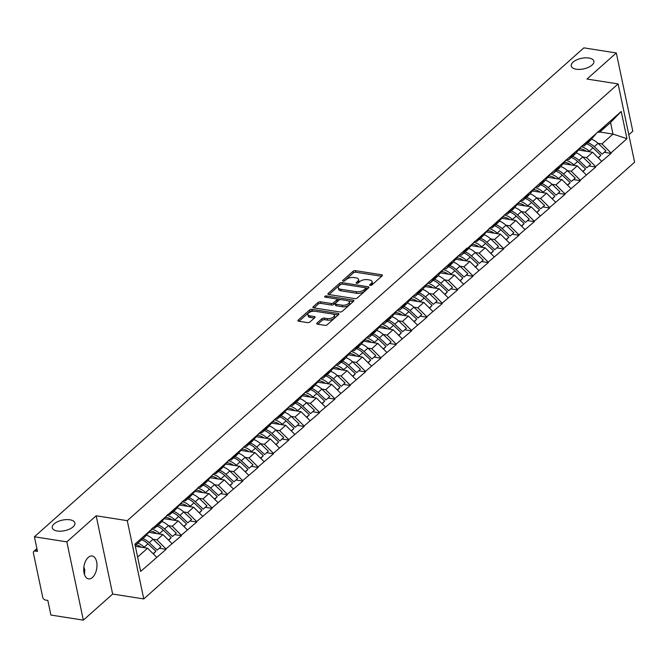 <?xml version="1.0" encoding="UTF-8"?>
<svg xmlns="http://www.w3.org/2000/svg" width="668" height="668" viewBox="0 0 668 668"><rect width="100%" height="100%" fill="white"/><g stroke="black" fill="none" stroke-linecap="round" stroke-linejoin="round"><path stroke-width="1" d="M69.881 519.796A11.573 5.394 -11.9 0 0 57.724 521.65A11.573 5.394 -11.9 0 0 52.254 527.787A11.573 5.394 -11.9 0 0 57.289 531.002A11.573 5.394 -11.9 0 0 69.447 529.148A11.573 5.394 -11.9 0 0 74.908 523.011A11.573 5.394 -11.9 0 0 69.881 519.796M588.85 58.016A11.573 5.394 -11.9 0 0 576.684 59.87A11.573 5.394 -11.9 0 0 571.223 65.998A11.573 5.394 -11.9 0 0 576.259 69.213A11.573 5.394 -11.9 0 0 588.416 67.359A11.573 5.394 -11.9 0 0 593.877 61.231A11.573 5.394 -11.9 0 0 588.85 58.016M370.172 285.428A1.244 0.576 -11.9 0 0 371.867 284.986L382.129 275.859A1.779 0.827 -11.9 0 0 382.413 275.266A1.779 0.827 -11.9 0 0 381.637 274.773L355.468 270.665A1.779 0.827 -11.9 0 0 353.046 271.291L342.793 280.418A1.244 0.576 -11.9 0 0 342.592 280.836A1.244 0.576 -11.9 0 0 343.135 281.186A1.244 0.576 -11.9 0 0 344.83 280.744L346.149 279.558A5.678 2.647 -11.9 0 1 353.898 277.537L356.077 277.88A5.678 2.647 -11.9 0 1 358.549 279.458A5.678 2.647 -11.9 0 1 357.639 281.362L356.311 282.547A1.244 0.576 -11.9 0 0 356.111 282.965A1.244 0.576 -11.9 0 0 356.654 283.307A1.244 0.576 -11.9 0 0 358.349 282.865L359.676 281.687A5.678 2.647 -11.9 0 1 367.417 279.667L369.596 280.009A5.678 2.647 -11.9 0 1 372.068 281.587A5.678 2.647 -11.9 0 1 371.157 283.491L369.83 284.668A1.244 0.576 -11.9 0 0 369.638 285.086A1.244 0.576 -11.9 0 0 370.172 285.428M83.867 567.057L84.794 569.904L84.485 574.605M88.234 557.421A11.573 6.471 -81.1 0 1 92.142 556.001A11.573 6.471 -81.1 0 1 96.985 565.036A11.573 6.471 -81.1 0 1 92.46 577.453A11.573 6.471 -81.1 0 1 88.552 578.872A11.573 6.471 -81.1 0 1 83.709 569.846A11.573 6.471 -81.1 0 1 88.234 557.421M316.991 323.095A1.779 0.827 -11.9 0 0 316.707 323.688A1.779 0.827 -11.9 0 0 317.475 324.18L324.815 325.333A1.779 0.827 -11.9 0 0 327.236 324.698L338.634 314.561A1.779 0.827 -11.9 0 0 338.918 313.968A1.779 0.827 -11.9 0 0 338.142 313.476L311.973 309.368A1.779 0.827 -11.9 0 0 309.551 309.994L298.162 320.131A1.779 0.827 -11.9 0 0 297.878 320.732A1.779 0.827 -11.9 0 0 298.646 321.224L307.514 322.611A1.779 0.827 -11.9 0 0 309.935 321.984L314.812 317.642A1.779 0.827 -11.9 0 0 315.096 317.049A1.779 0.827 -11.9 0 0 314.327 316.557L309.927 315.864A4.751 2.213 -11.9 0 1 307.864 314.544A4.751 2.213 -11.9 0 1 310.102 312.031A4.751 2.213 -11.9 0 1 315.087 311.271L332.322 313.977A4.751 2.213 -11.9 0 1 334.384 315.296A4.751 2.213 -11.9 0 1 332.146 317.809A4.751 2.213 -11.9 0 1 327.153 318.569L324.281 318.118A1.779 0.827 -11.9 0 0 321.867 318.753L316.991 323.095L317.2 324.114M96.167 515.788L66.85 541.873L34.41 536.78L583.874 47.862L616.313 52.956L586.997 79.041L618.109 83.926L127.271 520.673L96.167 515.788L112.658 594.052L143.762 598.937L127.271 520.673M354.85 298.613A1.779 0.827 -11.9 0 0 357.263 297.978L368.661 287.841A1.779 0.827 -11.9 0 0 368.945 287.248A1.779 0.827 -11.9 0 0 368.168 286.756L341.999 282.647A1.779 0.827 -11.9 0 0 339.578 283.274L328.188 293.419A1.779 0.827 -11.9 0 0 327.904 294.012A1.779 0.827 -11.9 0 0 328.673 294.504L354.85 298.613M353.648 301.201L342.25 311.338A1.779 0.827 -11.9 0 1 339.837 311.973L313.659 307.864A1.779 0.827 -11.9 0 1 312.891 307.372A1.779 0.827 -11.9 0 1 313.175 306.771L318.051 302.437A1.779 0.827 -11.9 0 1 320.465 301.802L331.086 303.472A1.779 0.827 -11.9 0 0 333.499 302.838L336.739 299.965A1.779 0.827 -11.9 0 0 337.023 299.373A1.779 0.827 -11.9 0 0 336.246 298.88L325.199 297.143A1.244 0.576 -11.9 0 1 324.656 296.792A1.244 0.576 -11.9 0 1 325.241 296.133A1.244 0.576 -11.9 0 1 326.552 295.941L353.155 300.116A1.779 0.827 -11.9 0 1 353.931 300.608A1.779 0.827 -11.9 0 1 353.648 301.201M143.762 598.937L634.6 162.19L618.109 83.926M159.677 548.336L166.073 549.346L165.981 548.879L156.922 539.886L153.014 539.268M166.073 549.346L140.647 571.416L134.911 544.178L467.032 248.087L467.132 248.563L549.756 174.482L621.223 111.456L626.96 138.685L610.978 152.914L601.918 143.921L598.019 143.311L605.943 150.793L602.152 154.158L594.261 146.709A14.83 10.162 -131.7 0 0 587.882 142.66M604.674 152.379L611.078 153.381L610.978 152.914M611.078 153.381L595.631 166.566L586.579 157.573L582.671 156.963M589.326 166.031L595.731 167.033L595.631 166.566M595.731 167.033L580.283 180.218L571.232 171.233L567.324 170.616L575.248 178.097L571.466 181.471L563.567 174.014A14.83 10.162 -131.7 0 0 557.187 169.964M573.987 179.684L580.383 180.686L580.283 180.218M580.383 180.686L564.944 193.87L555.885 184.886L551.985 184.268M558.64 193.336L565.044 194.346L564.944 193.87M565.044 194.346L549.597 207.531L540.546 198.538L536.638 197.928L544.562 205.41L540.771 208.775L532.88 201.319A14.83 10.162 -131.7 0 0 526.501 197.277M543.293 206.988L549.697 207.998L549.597 207.531M549.697 207.998L534.25 221.183L525.198 212.19L521.29 211.581M527.954 220.649L534.35 221.651L534.25 221.183M534.35 221.651L518.911 234.835L509.851 225.842L505.952 225.233L513.876 232.714L510.085 236.088L502.186 228.631A14.83 10.162 -131.7 0 0 495.815 224.582M512.606 234.301L519.011 235.303L518.911 234.835M519.011 235.303L503.563 248.488L494.504 239.503L490.604 238.885M497.259 247.953L503.664 248.955L503.563 248.488M503.664 248.955L488.216 262.14L479.165 253.155L475.257 252.537M481.92 261.606L488.316 262.616L488.216 262.14M488.316 262.616L472.877 275.8L463.817 266.808L459.91 266.198M466.573 275.258L472.969 276.268L472.877 275.8M472.969 276.268L457.53 289.453L448.47 280.46L444.571 279.85M451.226 288.918L457.63 289.92L457.53 289.453M457.63 289.92L442.183 303.105L433.131 294.112L429.223 293.502M435.878 302.571L442.283 303.573L442.183 303.105M442.283 303.573L426.835 316.757L417.784 307.773L413.876 307.155M420.539 316.223L426.935 317.225L426.835 316.757M426.935 317.225L411.496 330.409L402.437 321.425L398.537 320.807M405.192 329.875L411.597 330.885L411.496 330.409M411.597 330.885L396.149 344.07L387.098 335.077L383.19 334.468M389.845 343.527L396.249 344.538L396.149 344.07M396.249 344.538L380.802 357.722L371.75 348.729L367.843 348.12M374.506 357.188L380.902 358.19L380.802 357.722M380.902 358.19L365.463 371.375L356.403 362.382L352.504 361.772M359.159 370.84L365.563 371.842L365.463 371.375M365.563 371.842L350.115 385.027L341.056 376.042L337.156 375.424M343.811 384.492L350.216 385.494L350.115 385.027M350.216 385.494L334.768 398.679L325.717 389.694L321.809 389.077M328.472 398.145L334.868 399.155L334.768 398.679M334.868 399.155L319.429 412.34L310.369 403.347L306.462 402.737M313.125 411.797L319.521 412.807L319.429 412.34M319.521 412.807L304.082 425.992L295.022 416.999L291.123 416.389M297.778 425.458L304.182 426.46L304.082 425.992M304.182 426.46L288.735 439.644L279.683 430.651L275.775 430.042M282.43 439.11L288.835 440.112L288.735 439.644M288.835 440.112L273.387 453.296L264.336 444.312L260.428 443.694M267.091 452.762L273.488 453.764L273.387 453.296M273.488 453.764L258.048 466.949L248.989 457.964L245.089 457.346M251.744 466.414L258.149 467.425L258.048 466.949M258.149 467.425L242.701 480.609L233.65 471.616L229.742 470.998M236.397 480.067L242.801 481.077L242.701 480.609M242.801 481.077L227.354 494.262L218.302 485.269L214.395 484.659M221.058 493.727L227.454 494.729L227.354 494.262M227.454 494.729L212.015 507.914L202.955 498.921L199.056 498.311L206.98 505.793L203.189 509.166L195.298 501.71A14.83 10.162 -131.7 0 0 188.919 497.66M205.711 507.379L212.115 508.381L212.015 507.914M212.115 508.381L196.668 521.566L187.608 512.581L183.708 511.964M190.363 521.032L196.768 522.034L196.668 521.566M196.768 522.034L181.32 535.218L172.269 526.234L168.361 525.616L176.285 533.097L172.503 536.471L164.604 529.014A14.83 10.162 -131.7 0 0 158.224 524.973M175.024 534.684L181.42 535.694L181.32 535.218M181.42 535.694L165.981 548.879M152.479 527.987L154.483 528.304L160.237 521.641M166.24 516.297L160.479 522.96L154.483 528.304M156.922 539.886L162.925 534.55L148.839 532.338M171.977 543.535L162.925 534.55M167.818 514.335L169.822 514.644L175.584 507.981M181.579 502.645L175.826 509.308L169.822 514.644M172.269 526.234L178.264 520.89L164.178 518.677M187.324 529.883L178.264 520.89M183.166 500.683L185.17 500.992L190.931 494.328M196.926 488.993L191.173 495.656L185.17 500.992M187.608 512.581L193.611 507.237L179.525 505.025M202.671 516.23L193.611 507.237M198.513 487.022L200.517 487.339L206.27 480.676M212.274 475.34L206.512 482.004L200.517 487.339M202.955 498.921L208.959 493.585L194.872 491.372M218.01 502.578L208.959 493.585M213.852 473.37L215.864 473.687L221.617 467.024M227.621 461.68L221.859 468.351L215.864 473.687M218.302 485.269L224.298 479.933L210.22 477.72M233.357 488.918L224.298 479.933M229.199 459.718L231.203 460.035L236.965 453.372M242.96 448.028L237.207 454.691L231.203 460.035M233.65 471.616L239.645 466.281L225.559 464.068M248.705 475.265L239.645 466.281M244.546 446.065L246.55 446.383L252.304 439.711M258.307 434.375L252.554 441.039L246.55 446.383M248.989 457.964L254.992 452.62L240.906 450.407M264.044 461.613L254.992 452.62M259.894 432.413L261.898 432.722L267.651 426.059M273.655 420.723L267.893 427.386L261.898 432.722M264.336 444.312L270.34 438.968L256.253 436.755M279.391 447.961L270.34 438.968M275.233 418.752L277.237 419.07L282.998 412.406M288.993 407.071L283.24 413.734L277.237 419.07M279.683 430.651L285.679 425.316L271.592 423.103M294.738 434.309L285.679 425.316M290.58 405.1L292.584 405.418L298.337 398.754M304.341 393.41L298.588 400.082L292.584 405.418M295.022 416.999L301.026 411.663L286.939 409.451M310.077 420.648L301.026 411.663M305.927 391.448L307.931 391.765L313.684 385.102M319.688 379.758L313.927 386.421L307.931 391.765M310.369 403.347L316.373 398.011L302.287 395.798M325.425 406.996L316.373 398.011M321.266 377.796L323.27 378.113L329.032 371.441M335.027 366.106L329.274 372.769L323.27 378.113M325.717 389.694L331.712 384.351L317.626 382.138M340.772 393.343L331.712 384.351M336.614 364.144L338.618 364.452L344.379 357.789M350.374 352.454L344.621 359.117L338.618 364.452M341.056 376.042L347.059 370.698L332.973 368.486M356.119 379.691L347.059 370.698M351.961 350.483L353.965 350.8L359.718 344.137M365.722 338.801L359.96 345.465L353.965 350.8M356.403 362.382L362.407 357.046L348.32 354.833M371.458 366.039L362.407 357.046M367.3 336.831L369.312 337.148L375.065 330.485M381.069 325.141L375.307 331.812L369.312 337.148M371.75 348.729L377.746 343.394L363.668 341.181M386.805 352.378L377.746 343.394M382.647 323.178L384.651 323.496L390.413 316.832M396.408 311.488L390.655 318.152L384.651 323.496M387.098 335.077L393.093 329.741L379.006 327.529M402.153 338.726L393.093 329.741M397.994 309.526L399.998 309.843L405.752 303.18M411.755 297.836L406.002 304.499L399.998 309.843M402.437 321.425L408.44 316.081L394.354 313.868M417.492 325.074L408.44 316.081M413.342 295.874L415.346 296.183L421.099 289.52M427.102 284.184L421.341 290.847L415.346 296.183M417.784 307.773L423.788 302.429L409.701 300.216M432.839 311.422L423.788 302.429M428.681 282.213L430.685 282.531L436.446 275.867M442.441 270.532L436.688 277.195L430.685 282.531M433.131 294.112L439.126 288.776L425.04 286.564M448.186 297.769L439.126 288.776M444.028 268.561L446.032 268.878L451.785 262.215M457.789 256.879L452.036 263.543L446.032 268.878M448.47 280.46L454.474 275.124L440.387 272.911M463.525 284.109L454.474 275.124M459.375 254.909L461.379 255.226L467.132 248.563M473.136 243.219L467.375 249.882L461.379 255.226M463.817 266.808L469.821 261.472L455.735 259.259M478.873 270.456L469.821 261.472M474.714 241.257L476.718 241.574L482.48 234.911M488.475 229.567L482.722 236.23L476.718 241.574M479.165 253.155L485.16 247.811L471.074 245.599M494.22 256.804L485.16 247.811M490.061 227.604L492.065 227.913L497.827 221.25M503.822 215.914L498.069 222.578L492.065 227.913M494.504 239.503L500.507 234.159L486.421 231.946M509.567 243.152L500.507 234.159M505.409 213.944L507.413 214.261L513.166 207.598M519.17 202.262L513.408 208.925L507.413 214.261M509.851 225.842L515.855 220.507L501.768 218.294M524.906 229.5L515.855 220.507M520.748 200.291L522.76 200.609L528.513 193.945M534.517 188.61L528.755 195.273L522.76 200.609M525.198 212.19L531.194 206.855L517.115 204.642M540.253 215.839L531.194 206.855M536.095 186.639L538.099 186.957L543.861 180.293M549.856 174.949L544.103 181.612L538.099 186.957M540.546 198.538L546.541 193.202L532.454 190.99M555.601 202.187L546.541 193.202M551.442 172.987L553.446 173.304L559.2 166.641M565.203 161.297L559.45 167.96L553.446 173.304M555.885 184.886L561.888 179.542L547.802 177.329M570.94 188.535L561.888 179.542M566.79 159.335L568.794 159.644L574.547 152.98M580.55 147.645L574.789 154.308L568.794 159.644M571.232 171.233L577.235 165.889L563.149 163.677M586.287 174.882L577.235 165.889M582.129 145.674L584.133 145.991L589.894 139.328M595.889 133.992L590.136 140.656L584.133 145.991M586.579 157.573L592.574 152.237L578.488 150.024M601.634 161.23L592.574 152.237M597.476 132.022L599.48 132.339L605.233 125.676M601.918 143.921L612.99 134.076L610.544 122.494L599.48 132.339M599.847 132.013L612.99 134.076L626.96 138.685M610.544 122.494L621.223 111.456M628.822 134.769L632.805 131.22L616.313 52.956M66.85 541.873L83.341 620.138L50.91 615.044L47.82 600.407L45.449 600.039A2.714 1.862 -131.7 0 1 42.735 597.342L33.4 553.037A2.714 1.862 -131.7 0 1 33.817 551.359A2.714 1.862 -131.7 0 1 35.128 551.042L37.5 551.409L34.41 536.78M83.341 620.138L112.658 594.052M150.893 529.949L145.14 536.613L135.186 545.472M137.625 557.054L147.578 548.203L135.353 546.282M156.629 557.187L147.578 548.203M371.157 285.345L371.491 285.052A5.678 2.647 -11.9 0 0 372.393 283.149L372.068 281.587M358.549 279.458L358.875 281.028A5.678 2.647 -11.9 0 1 357.973 282.931L357.639 283.224M381.645 276.285L355.802 272.227A1.779 0.827 -11.9 0 0 353.38 272.861L344.112 281.103M340.822 284.359A1.779 0.827 -11.9 0 0 339.912 284.844L328.998 294.555M368.177 288.275L365.646 287.875M365.563 288.467A1.244 0.576 -11.9 0 0 365.755 288.05A1.244 0.576 -11.9 0 0 365.221 287.708L342.25 284.1A1.244 0.576 -11.9 0 0 340.555 284.543L339.152 285.787A5.678 2.647 -11.9 0 0 338.25 287.691A5.678 2.647 -11.9 0 0 340.713 289.269L356.42 291.732A5.678 2.647 -11.9 0 0 364.16 289.712L365.563 288.467L365.889 290.037A1.244 0.576 -11.9 0 0 366.089 289.62L365.755 288.05M338.25 287.691L338.576 289.252A5.678 2.647 -11.9 0 0 341.047 290.83L340.713 289.269M365.889 290.037L364.494 291.281A5.678 2.647 -11.9 0 1 356.745 293.302L341.047 290.83M313.985 307.915L318.377 303.998L318.051 302.437M337.023 299.373L337.348 300.934A1.779 0.827 -11.9 0 1 337.064 301.527L333.833 304.408A1.779 0.827 -11.9 0 1 331.411 305.034L320.799 303.372A1.779 0.827 -11.9 0 0 318.377 303.998M336.781 299.055L340.471 299.64M348.203 300.851L353.163 301.627M342.099 305.201A4.751 2.213 -11.9 0 0 347.084 304.441A4.751 2.213 -11.9 0 0 349.322 301.928A4.751 2.213 -11.9 0 0 347.26 300.608L341.189 299.648A1.779 0.827 -11.9 0 0 338.768 300.283L335.536 303.163A1.779 0.827 -11.9 0 0 335.252 303.756A1.779 0.827 -11.9 0 0 336.029 304.249L342.099 305.201L342.425 306.771A4.751 2.213 -11.9 0 0 347.41 306.002A4.751 2.213 -11.9 0 0 349.656 303.489L349.322 301.928M335.252 303.756L335.586 305.318A1.779 0.827 -11.9 0 0 336.355 305.81L336.029 304.249M342.425 306.771L336.355 305.81M334.384 315.296L334.71 316.857A4.751 2.213 -11.9 0 1 332.472 319.379A4.751 2.213 -11.9 0 1 327.487 320.139L324.615 319.688A1.779 0.827 -11.9 0 0 322.193 320.314L317.801 324.231M307.864 314.544L308.19 316.114A4.751 2.213 -11.9 0 0 310.253 317.434L309.927 315.864M314.336 318.068L310.253 317.434M313.96 311.188L312.298 310.929A1.779 0.827 -11.9 0 0 309.885 311.564L298.972 321.275M338.15 314.987L333.265 314.227M591.397 139.194A14.83 10.162 48.3 0 1 598.044 143.336L594.261 146.709M605.943 150.793L602.152 154.158M579.615 148.722A12.116 8.308 48.3 0 1 586.295 151.252M581.043 146.643A14.83 10.162 48.3 0 1 589.193 151.21L589.819 151.803M598.369 157.99L600.874 155.302L592.984 147.845A14.83 10.162 -131.7 0 0 586.604 143.795M600.874 155.302L598.127 157.748M576.05 152.847A14.83 10.162 48.3 0 1 582.705 156.988L578.914 160.362A14.83 10.162 -131.7 0 0 572.534 156.312M578.914 160.362L586.813 167.818L590.595 164.445L582.705 156.988M590.595 164.445L586.813 167.818M564.276 162.374A12.116 8.308 48.3 0 1 570.948 164.904M565.704 160.295A14.83 10.162 48.3 0 1 573.845 164.871L574.472 165.455M583.022 171.643L585.527 168.954L577.636 161.497A14.83 10.162 -131.7 0 0 571.257 157.456M585.527 168.954L582.78 171.4M560.711 166.499A14.83 10.162 48.3 0 1 567.357 170.641L563.567 174.014M575.248 178.097L571.466 181.471M548.929 176.026A12.116 8.308 48.3 0 1 555.601 178.556M550.357 173.947A14.83 10.162 48.3 0 1 558.506 178.523L559.124 179.107M567.683 185.295L570.188 182.606L562.289 175.15A14.83 10.162 -131.7 0 0 555.91 171.108M570.188 182.606L567.433 185.053M545.364 180.16A14.83 10.162 48.3 0 1 552.01 184.301L548.228 187.666A14.83 10.162 -131.7 0 0 541.848 183.625M548.228 187.666L556.118 195.123L559.909 191.749L552.01 184.301M559.909 191.749L556.118 195.123M533.582 189.679A12.116 8.308 48.3 0 1 540.262 192.209M535.01 187.608A14.83 10.162 48.3 0 1 543.159 192.175L543.785 192.768M552.336 198.947L554.841 196.258L546.942 188.802A14.83 10.162 -131.7 0 0 540.571 184.76M554.841 196.258L552.094 198.705M530.016 193.812A14.83 10.162 48.3 0 1 536.663 197.953L532.88 201.319M544.562 205.41L540.771 208.775M518.243 203.331A12.116 8.308 48.3 0 1 524.914 205.869M519.671 201.26A14.83 10.162 48.3 0 1 527.812 205.827L528.438 206.42M536.989 212.599L539.494 209.911L531.603 202.462A14.83 10.162 -131.7 0 0 525.223 198.413M539.494 209.911L536.746 212.366M514.669 207.464A14.83 10.162 48.3 0 1 521.324 211.606L517.533 214.979A14.83 10.162 -131.7 0 0 511.154 210.929M517.533 214.979L525.432 222.427L529.215 219.062L521.324 211.606M529.215 219.062L525.432 222.427M502.895 216.991A12.116 8.308 48.3 0 1 509.567 219.521M504.323 214.912A14.83 10.162 48.3 0 1 512.473 219.48L513.091 220.073M521.641 226.26L524.155 223.571L516.255 216.115A14.83 10.162 -131.7 0 0 509.876 212.065M524.155 223.571L521.399 226.018M499.33 221.116A14.83 10.162 48.3 0 1 505.977 225.258L502.186 228.631M513.876 232.714L510.085 236.088M487.548 230.644A12.116 8.308 48.3 0 1 494.22 233.174M488.976 228.565A14.83 10.162 48.3 0 1 497.126 233.14L497.752 233.725M506.302 239.912L508.807 237.224L500.908 229.767A14.83 10.162 -131.7 0 0 494.537 225.726M508.807 237.224L506.06 239.67M483.983 234.769A14.83 10.162 48.3 0 1 490.629 238.91L486.847 242.284A14.83 10.162 -131.7 0 0 480.467 238.234M486.847 242.284L494.737 249.74L498.528 246.367L490.629 238.91M498.528 246.367L494.737 249.74M472.209 244.296A12.116 8.308 48.3 0 1 478.881 246.826M473.637 242.217A14.83 10.162 48.3 0 1 481.778 246.793L482.405 247.377M490.955 253.564L493.46 250.876L485.569 243.419A14.83 10.162 -131.7 0 0 479.19 239.378M493.46 250.876L490.713 253.322M468.635 248.429A14.83 10.162 48.3 0 1 475.29 252.571L471.499 255.936A14.83 10.162 -131.7 0 0 465.12 251.894M471.499 255.936L479.399 263.392L483.181 260.019L475.29 252.571M483.181 260.019L479.399 263.392M456.862 257.948A12.116 8.308 48.3 0 1 463.534 260.478M458.29 255.869A14.83 10.162 48.3 0 1 466.431 260.445L467.057 261.038M475.608 267.217L478.121 264.528L470.222 257.071A14.83 10.162 -131.7 0 0 463.842 253.03M478.121 264.528L475.365 266.975M453.296 262.081A14.83 10.162 48.3 0 1 459.943 266.223L456.152 269.588A14.83 10.162 -131.7 0 0 449.781 265.547M456.152 269.588L464.051 277.045L467.842 273.68L459.943 266.223M467.842 273.68L464.051 277.045M441.515 271.6A12.116 8.308 48.3 0 1 448.186 274.139M442.942 269.53A14.83 10.162 48.3 0 1 451.092 274.097L451.718 274.69M460.269 280.869L462.774 278.18L454.875 270.732A14.83 10.162 -131.7 0 0 448.495 266.682M462.774 278.18L460.027 280.635M437.949 275.734A14.83 10.162 48.3 0 1 444.596 279.875L440.813 283.249A14.83 10.162 -131.7 0 0 434.434 279.199M440.813 283.249L448.704 290.697L452.495 287.332L444.596 279.875M452.495 287.332L448.704 290.697M426.167 285.261A12.116 8.308 48.3 0 1 432.847 287.791M427.595 283.182A14.83 10.162 48.3 0 1 435.745 287.749L436.371 288.342M444.921 294.53L447.426 291.841L439.536 284.384A14.83 10.162 -131.7 0 0 433.156 280.335M447.426 291.841L444.679 294.287M422.602 289.386A14.83 10.162 48.3 0 1 429.257 293.528L425.466 296.901A14.83 10.162 -131.7 0 0 419.086 292.851M425.466 296.901L433.365 304.357L437.148 300.984L429.257 293.528M437.148 300.984L433.365 304.357M410.828 298.913A12.116 8.308 48.3 0 1 417.5 301.443M412.256 296.834A14.83 10.162 48.3 0 1 420.397 301.41L421.024 301.994M429.574 308.182L432.079 305.493L424.188 298.037A14.83 10.162 -131.7 0 0 417.809 293.987M432.079 305.493L429.332 307.94M407.263 303.038A14.83 10.162 48.3 0 1 413.909 307.18L410.119 310.553A14.83 10.162 -131.7 0 0 403.739 306.503M410.119 310.553L418.018 318.01L421.8 314.636L413.909 307.18M421.8 314.636L418.018 318.01M395.481 312.566A12.116 8.308 48.3 0 1 402.153 315.096M396.909 310.486A14.83 10.162 48.3 0 1 405.058 315.062L405.676 315.647M414.235 321.834L416.74 319.145L408.841 311.689A14.83 10.162 -131.7 0 0 402.462 307.647M416.74 319.145L413.985 321.592M391.916 316.699A14.83 10.162 48.3 0 1 398.562 320.84L394.78 324.205A14.83 10.162 -131.7 0 0 388.4 320.164M394.78 324.205L402.67 331.662L406.461 328.289L398.562 320.84M406.461 328.289L402.67 331.662M380.134 326.218A12.116 8.308 48.3 0 1 386.814 328.748M381.562 324.139A14.83 10.162 48.3 0 1 389.711 328.714L390.337 329.307M398.888 335.486L401.393 332.798L393.494 325.341A14.83 10.162 -131.7 0 0 387.123 321.3M401.393 332.798L398.646 335.244M376.568 330.351A14.83 10.162 48.3 0 1 383.215 334.493L379.432 337.858A14.83 10.162 -131.7 0 0 373.053 333.816M379.432 337.858L387.323 345.314L391.114 341.949L383.215 334.493M391.114 341.949L387.323 345.314M364.795 339.87A12.116 8.308 48.3 0 1 371.466 342.408M366.223 337.799A14.83 10.162 48.3 0 1 374.364 342.367L374.99 342.96M383.541 349.139L386.046 346.45L378.155 339.002A14.83 10.162 -131.7 0 0 371.775 334.952M386.046 346.45L383.298 348.896M361.221 344.003A14.83 10.162 48.3 0 1 367.876 348.145L364.085 351.518A14.83 10.162 -131.7 0 0 357.706 347.469M364.085 351.518L371.984 358.966L375.767 355.601L367.876 348.145M375.767 355.601L371.984 358.966M349.447 353.531A12.116 8.308 48.3 0 1 356.119 356.061M350.875 351.451A14.83 10.162 48.3 0 1 359.025 356.019L359.643 356.612M368.193 362.799L370.707 360.11L362.808 352.654A14.83 10.162 -131.7 0 0 356.428 348.604M370.707 360.11L367.951 362.557M345.882 357.656A14.83 10.162 48.3 0 1 352.529 361.797L348.738 365.171A14.83 10.162 -131.7 0 0 342.367 361.121M348.738 365.171L356.637 372.627L360.428 369.254L352.529 361.797M360.428 369.254L356.637 372.627M334.1 367.183A12.116 8.308 48.3 0 1 340.772 369.713M335.528 365.104A14.83 10.162 48.3 0 1 343.678 369.68L344.304 370.264M352.854 376.451L355.359 373.763L347.46 366.306A14.83 10.162 -131.7 0 0 341.089 362.256M355.359 373.763L352.612 376.209M330.535 371.308A14.83 10.162 48.3 0 1 337.181 375.449L333.399 378.823A14.83 10.162 -131.7 0 0 327.019 374.773M333.399 378.823L341.29 386.279L345.08 382.906L337.181 375.449M345.08 382.906L341.29 386.279M318.761 380.835A12.116 8.308 48.3 0 1 325.433 383.365M320.189 378.756A14.83 10.162 48.3 0 1 328.33 383.332L328.957 383.916M337.507 390.104L340.012 387.415L332.121 379.958A14.83 10.162 -131.7 0 0 325.742 375.917M340.012 387.415L337.265 389.861M315.187 384.968A14.83 10.162 48.3 0 1 321.842 389.11L318.051 392.475A14.83 10.162 -131.7 0 0 311.672 388.434M318.051 392.475L325.951 399.932L329.733 396.558L321.842 389.11M329.733 396.558L325.951 399.932M303.414 394.487A12.116 8.308 48.3 0 1 310.086 397.017M304.842 392.408A14.83 10.162 48.3 0 1 312.983 396.984L313.609 397.577M322.16 403.756L324.673 401.067L316.774 393.611A14.83 10.162 -131.7 0 0 310.395 389.569M324.673 401.067L321.918 403.514M299.849 398.621A14.83 10.162 48.3 0 1 306.495 402.762L302.704 406.127A14.83 10.162 -131.7 0 0 296.333 402.086M302.704 406.127L310.603 413.584L314.394 410.219L306.495 402.762M314.394 410.219L310.603 413.584M288.067 408.14A12.116 8.308 48.3 0 1 294.738 410.678M289.494 406.069A14.83 10.162 48.3 0 1 297.644 410.636L298.27 411.229M306.821 417.408L309.326 414.719L301.427 407.271A14.83 10.162 -131.7 0 0 295.047 403.221M309.326 414.719L306.579 417.166M284.501 412.273A14.83 10.162 48.3 0 1 291.148 416.414L287.365 419.788A14.83 10.162 -131.7 0 0 280.986 415.738M287.365 419.788L295.256 427.236L299.047 423.871L291.148 416.414M299.047 423.871L295.256 427.236M272.719 421.8A12.116 8.308 48.3 0 1 279.399 424.33M274.156 419.721A14.83 10.162 48.3 0 1 282.297 424.289L282.923 424.881M291.473 431.069L293.978 428.38L286.088 420.923A14.83 10.162 -131.7 0 0 279.708 416.874M293.978 428.38L291.231 430.827M269.154 425.925A14.83 10.162 48.3 0 1 275.809 430.067L272.018 433.44A14.83 10.162 -131.7 0 0 265.639 429.39M272.018 433.44L279.917 440.897L283.7 437.523L275.809 430.067M283.7 437.523L279.917 440.897M257.38 435.452A12.116 8.308 48.3 0 1 264.052 437.983M258.808 433.373A14.83 10.162 48.3 0 1 266.95 437.949L267.576 438.534M276.126 444.721L278.631 442.032L270.74 434.576A14.83 10.162 -131.7 0 0 264.361 430.526M278.631 442.032L275.884 444.479M253.815 439.577A14.83 10.162 48.3 0 1 260.462 443.719L256.671 447.092A14.83 10.162 -131.7 0 0 250.291 443.043M256.671 447.092L264.57 454.549L268.352 451.176L260.462 443.719M268.352 451.176L264.57 454.549M242.033 449.105A12.116 8.308 48.3 0 1 248.705 451.635M243.461 447.026A14.83 10.162 48.3 0 1 251.611 451.601L252.228 452.186M260.787 458.373L263.292 455.685L255.393 448.228A14.83 10.162 -131.7 0 0 249.014 444.187M263.292 455.685L260.537 458.131M238.468 453.23A14.83 10.162 48.3 0 1 245.114 457.38L241.332 460.745A14.83 10.162 -131.7 0 0 234.952 456.703M241.332 460.745L249.222 468.201L253.013 464.828L245.114 457.38M253.013 464.828L249.222 468.201M226.686 462.757A12.116 8.308 48.3 0 1 233.366 465.287M228.114 460.678A14.83 10.162 48.3 0 1 236.263 465.254L236.889 465.846M245.44 472.025L247.945 469.337L240.046 461.88A14.83 10.162 -131.7 0 0 233.675 457.839M247.945 469.337L245.198 471.783M223.12 466.89A14.83 10.162 48.3 0 1 229.767 471.032L225.984 474.397A14.83 10.162 -131.7 0 0 219.605 470.355M225.984 474.397L233.883 481.853L237.666 478.488L229.767 471.032M237.666 478.488L233.883 481.853M211.347 476.409A12.116 8.308 48.3 0 1 218.019 478.948M212.775 474.338A14.83 10.162 48.3 0 1 220.916 478.906L221.542 479.499M230.093 485.678L232.598 482.989L224.707 475.541A14.83 10.162 -131.7 0 0 218.327 471.491M232.598 482.989L229.85 485.436M207.773 480.542A14.83 10.162 48.3 0 1 214.428 484.684L210.637 488.058A14.83 10.162 -131.7 0 0 204.258 484.008M210.637 488.058L218.536 495.506L222.319 492.141L214.428 484.684M222.319 492.141L218.536 495.506M196 490.07A12.116 8.308 48.3 0 1 202.671 492.6M197.427 487.991A14.83 10.162 48.3 0 1 205.577 492.558L206.195 493.151M214.745 499.338L217.259 496.65L209.36 489.193A14.83 10.162 -131.7 0 0 202.98 485.143M217.259 496.65L214.503 499.096M192.434 494.195A14.83 10.162 48.3 0 1 199.081 498.336L195.298 501.71M206.98 505.793L203.189 509.166M180.652 503.722A12.116 8.308 48.3 0 1 187.332 506.252M182.08 501.643A14.83 10.162 48.3 0 1 190.23 506.219L190.856 506.803M199.406 512.991L201.911 510.302L194.012 502.845A14.83 10.162 -131.7 0 0 187.641 498.796M201.911 510.302L199.164 512.748M177.087 507.847A14.83 10.162 48.3 0 1 183.733 511.989L179.951 515.362A14.83 10.162 -131.7 0 0 173.571 511.312M179.951 515.362L187.842 522.819L191.632 519.445L183.733 511.989M191.632 519.445L187.842 522.819M165.313 517.374A12.116 8.308 48.3 0 1 171.985 519.904M166.741 515.295A14.83 10.162 48.3 0 1 174.882 519.871L175.509 520.455M184.059 526.643L186.564 523.954L178.673 516.498A14.83 10.162 -131.7 0 0 172.294 512.456M186.564 523.954L183.817 526.401M161.739 521.499A14.83 10.162 48.3 0 1 168.394 525.649L164.604 529.014M176.285 533.097L172.503 536.471M149.966 531.027A12.116 8.308 48.3 0 1 156.638 533.557M151.394 528.947A14.83 10.162 48.3 0 1 159.535 533.523L160.161 534.116M168.712 540.295L171.225 537.606L163.326 530.15A14.83 10.162 -131.7 0 0 156.947 526.108M171.225 537.606L168.47 540.053M146.401 535.16A14.83 10.162 48.3 0 1 153.047 539.301L149.256 542.666A14.83 10.162 -131.7 0 0 142.885 538.625M149.256 542.666L157.155 550.123L160.946 546.758L153.047 539.301M160.946 546.758L157.155 550.123M135.913 544.829A12.116 8.308 48.3 0 1 141.29 547.217M137.817 543.134A14.83 10.162 48.3 0 1 144.196 547.175L144.822 547.768M153.373 553.947L155.878 551.259L147.979 543.81A14.83 10.162 -131.7 0 0 141.599 539.761M155.878 551.259L153.131 553.705M37.057 549.321L35.128 551.042M371.491 285.052L371.157 283.491M356.461 283.265L356.311 282.547M357.973 282.931L357.639 281.362M342.943 281.136L342.793 280.418M353.38 272.861L353.046 271.291M355.802 272.227L355.468 270.665M381.912 276.051L381.637 274.773M369.988 285.386L369.83 284.668M328.406 294.438L328.188 293.419M339.912 284.844L339.578 283.274M342.308 284.109L341.999 282.647M368.444 288.042L368.168 286.756M356.745 293.302L356.42 291.732M364.494 291.281L364.16 289.712M313.392 307.798L313.175 306.771M320.799 303.372L320.465 301.802M331.411 305.034L331.086 303.472M333.833 304.408L333.499 302.838M337.064 301.527L336.739 299.965M326.861 297.402L326.552 295.941M353.43 301.402L353.155 300.116M322.193 320.314L321.867 318.753M324.615 319.688L324.281 318.118M327.487 320.139L327.153 318.569M314.595 317.843L314.327 316.557M298.379 321.158L298.162 320.131M309.885 311.564L309.551 309.994M312.298 310.929L311.973 309.368M338.417 314.753L338.142 313.476M592.984 147.845L589.193 151.21M577.636 161.497L573.845 164.871M562.289 175.15L558.506 178.523M546.942 188.802L543.159 192.175M531.603 202.462L527.812 205.827M516.255 216.115L512.473 219.48M500.908 229.767L497.126 233.14M485.569 243.419L481.778 246.793M470.222 257.071L466.431 260.445M454.875 270.732L451.092 274.097M439.536 284.384L435.745 287.749M424.188 298.037L420.397 301.41M408.841 311.689L405.058 315.062M393.494 325.341L389.711 328.714M378.155 339.002L374.364 342.367M362.808 352.654L359.025 356.019M347.46 366.306L343.678 369.68M332.121 379.958L328.33 383.332M316.774 393.611L312.983 396.984M301.427 407.271L297.644 410.636M286.088 420.923L282.297 424.289M270.74 434.576L266.95 437.949M255.393 448.228L251.611 451.601M240.046 461.88L236.263 465.254M224.707 475.541L220.916 478.906M209.36 489.193L205.577 492.558M194.012 502.845L190.23 506.219M178.673 516.498L174.882 519.871M163.326 530.15L159.535 533.523M147.979 543.81L144.196 547.175M36.907 548.612L33.817 551.359"/></g></svg>
